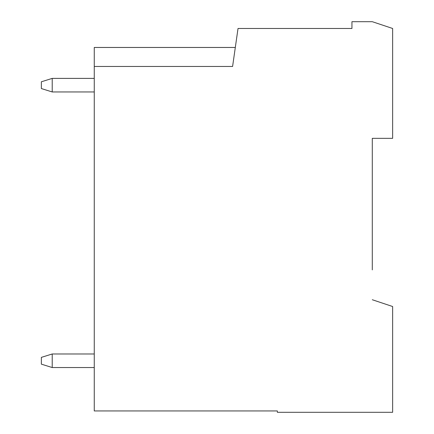 <?xml version="1.0" encoding="UTF-8"?>
<svg xmlns="http://www.w3.org/2000/svg" width="434" height="434" viewBox="0 0 434 434"><rect width="100%" height="100%" fill="white"/><g stroke="black" fill="none" stroke-linecap="round" stroke-linejoin="round"><path stroke-width="0.65" d="M372.291 299.731L392.634 306.512L392.634 412.3L277.353 412.3L277.353 410.944L94.259 410.944L94.259 66.456L232.597 66.456L238.022 28.481L351.947 28.481L351.947 21.7L372.291 21.7L392.634 28.481L392.634 138.338L372.291 138.338L372.291 269.894M94.259 66.456L94.259 47.469L235.309 47.469L234.398 53.849M41.366 357.372L52.216 353.981L52.216 367.544L41.366 364.153L41.366 357.372M94.259 353.981L52.216 353.981M94.259 367.544L52.216 367.544M52.216 78.391L41.366 81.782L41.366 88.563L52.216 91.954L52.216 78.391L94.259 78.391M94.259 91.954L52.216 91.954"/></g></svg>
